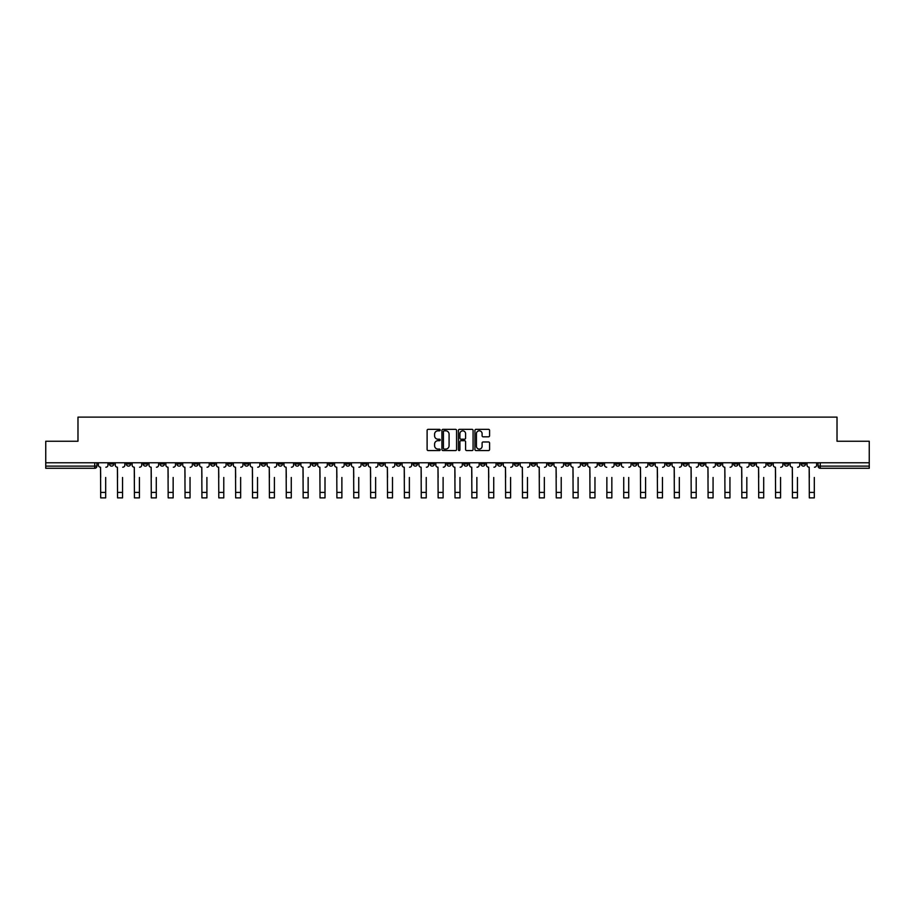 <?xml version="1.0" encoding="UTF-8"?>
<svg xmlns="http://www.w3.org/2000/svg" width="915" height="915" viewBox="0 0 915 915"><rect width="100%" height="100%" fill="white"/><g stroke="black" fill="none" stroke-linecap="round" stroke-linejoin="round"><path stroke-width="1.37" d="M440.195 430.073A0.743 0.743 0 0 0 439.452 429.341L428.174 429.341A1.064 1.064 0 0 0 427.111 430.393L427.111 449.505A1.064 1.064 0 0 0 428.174 450.569L439.452 450.569A0.743 0.743 0 0 0 440.195 449.825A0.743 0.743 0 0 0 439.452 449.082L437.988 449.082A3.397 3.397 0 0 1 434.591 445.685L434.591 444.095A3.397 3.397 0 0 1 437.988 440.698L439.452 440.698A0.743 0.743 0 0 0 440.195 439.955A0.743 0.743 0 0 0 439.452 439.211L437.988 439.211A3.397 3.397 0 0 1 434.591 435.815L434.591 434.213A3.397 3.397 0 0 1 437.988 430.816L439.452 430.816A0.743 0.743 0 0 0 440.195 430.073M666.246 462.773L666.246 463.962L670.569 463.962A2.162 2.162 0 0 1 668.408 466.124A2.162 2.162 0 0 1 666.246 463.962L666.246 462.773M565.013 462.773L565.013 463.962L569.336 463.962A2.162 2.162 0 0 1 567.174 466.124A2.162 2.162 0 0 1 565.013 463.962L565.013 462.773M548.131 462.773L548.131 463.962L552.466 463.962A2.162 2.162 0 0 1 550.292 466.124A2.162 2.162 0 0 1 548.131 463.962L548.131 462.773M446.897 462.773L446.897 463.962L451.232 463.962A2.162 2.162 0 0 1 449.059 466.124A2.162 2.162 0 0 1 446.897 463.962L446.897 462.773M430.027 462.773L430.027 463.962L434.351 463.962A2.162 2.162 0 0 1 432.189 466.124A2.162 2.162 0 0 1 430.027 463.962L430.027 462.773M413.157 462.773L413.157 463.962L417.48 463.962A2.162 2.162 0 0 1 415.319 466.124A2.162 2.162 0 0 1 413.157 463.962L413.157 462.773M379.416 462.773L379.416 463.962L383.74 463.962A2.162 2.162 0 0 1 381.578 466.124A2.162 2.162 0 0 1 379.416 463.962L379.416 462.773M345.664 463.962L345.664 462.773L345.664 463.962A2.162 2.162 0 0 0 347.826 466.124A2.162 2.162 0 0 1 345.664 463.962L349.988 463.962A2.162 2.162 0 0 1 347.826 466.124A2.162 2.162 0 0 0 349.988 463.962L349.988 462.773L349.988 463.962M328.794 463.962L328.794 462.773L328.794 463.962A2.162 2.162 0 0 0 330.956 466.124A2.162 2.162 0 0 1 328.794 463.962L333.117 463.962A2.162 2.162 0 0 1 330.956 466.124M311.924 463.962L311.924 462.773L311.924 463.962A2.162 2.162 0 0 0 314.085 466.124A2.162 2.162 0 0 1 311.924 463.962L316.247 463.962A2.162 2.162 0 0 1 314.085 466.124A2.162 2.162 0 0 0 316.247 463.962L316.247 462.773L316.247 463.962M295.053 462.773L295.053 463.962L299.377 463.962A2.162 2.162 0 0 1 297.215 466.124A2.162 2.162 0 0 1 295.053 463.962L295.053 462.773M278.183 462.773L278.183 463.962L282.506 463.962A2.162 2.162 0 0 1 280.345 466.124A2.162 2.162 0 0 1 278.183 463.962L278.183 462.773M261.301 462.773L261.301 463.962L265.636 463.962A2.162 2.162 0 0 1 263.463 466.124A2.162 2.162 0 0 1 261.301 463.962L261.301 462.773M244.431 463.962L244.431 462.773L244.431 463.962A2.162 2.162 0 0 0 246.593 466.124A2.162 2.162 0 0 1 244.431 463.962L248.754 463.962A2.162 2.162 0 0 1 246.593 466.124M210.69 463.962L210.69 462.773L210.69 463.962A2.162 2.162 0 0 0 212.852 466.124A2.162 2.162 0 0 1 210.69 463.962L215.014 463.962A2.162 2.162 0 0 1 212.852 466.124A2.162 2.162 0 0 0 215.014 463.962L215.014 462.773L215.014 463.962M193.82 463.962L193.82 462.773L193.82 463.962A2.162 2.162 0 0 0 195.982 466.124A2.162 2.162 0 0 1 193.82 463.962L198.143 463.962A2.162 2.162 0 0 1 195.982 466.124A2.162 2.162 0 0 0 198.143 463.962L198.143 462.773L198.143 463.962M176.938 463.962L176.938 462.773L176.938 463.962A2.162 2.162 0 0 0 179.111 466.124A2.162 2.162 0 0 1 176.938 463.962L181.273 463.962A2.162 2.162 0 0 1 179.111 466.124A2.162 2.162 0 0 0 181.273 463.962L181.273 462.773L181.273 463.962M160.068 463.962L160.068 462.773L160.068 463.962A2.162 2.162 0 0 0 162.23 466.124A2.162 2.162 0 0 1 160.068 463.962L164.403 463.962A2.162 2.162 0 0 1 162.23 466.124M143.198 463.962L143.198 462.773L143.198 463.962A2.162 2.162 0 0 0 145.359 466.124A2.162 2.162 0 0 1 143.198 463.962L147.521 463.962A2.162 2.162 0 0 1 145.359 466.124A2.162 2.162 0 0 0 147.521 463.962L147.521 462.773L147.521 463.962M126.327 463.962L126.327 462.773L126.327 463.962A2.162 2.162 0 0 0 128.489 466.124A2.162 2.162 0 0 1 126.327 463.962L130.651 463.962A2.162 2.162 0 0 1 128.489 466.124A2.162 2.162 0 0 0 130.651 463.962L130.651 462.773L130.651 463.962M488.53 436.821A1.064 1.064 0 0 0 489.582 435.757L489.582 430.393A1.064 1.064 0 0 0 488.53 429.341L475.994 429.341A1.064 1.064 0 0 0 474.942 430.393L474.942 449.505A1.064 1.064 0 0 0 475.994 450.569L488.53 450.569A1.064 1.064 0 0 0 489.582 449.505L489.582 443.032A1.064 1.064 0 0 0 488.53 441.968L483.166 441.968A1.064 1.064 0 0 0 482.102 443.032L482.102 446.246A2.837 2.837 0 0 1 479.266 449.082A2.837 2.837 0 0 1 476.429 446.246L476.429 433.664A2.837 2.837 0 0 1 479.266 430.816A2.837 2.837 0 0 1 482.102 433.664L482.102 435.757A1.064 1.064 0 0 0 483.166 436.821L488.53 436.821M45.75 462.773L45.75 441.247L77.981 441.247L77.981 417.126L837.019 417.126L837.019 441.247L869.25 441.247L869.25 462.773L45.75 462.773L45.75 466.124L96.91 466.124L96.91 462.773M456.574 430.393A1.064 1.064 0 0 0 455.51 429.341L442.986 429.341A1.064 1.064 0 0 0 441.922 430.393L441.922 449.505A1.064 1.064 0 0 0 442.986 450.569L455.51 450.569A1.064 1.064 0 0 0 456.574 449.505L456.574 430.393M459.49 429.341L472.014 429.341A1.064 1.064 0 0 1 473.078 430.393L473.078 449.505A1.064 1.064 0 0 1 472.014 450.569L466.661 450.569A1.064 1.064 0 0 1 465.598 449.505L465.598 441.762A1.064 1.064 0 0 0 464.534 440.698L460.977 440.698A1.064 1.064 0 0 0 459.913 441.762L459.913 449.825A0.743 0.743 0 0 1 459.17 450.569A0.743 0.743 0 0 1 458.426 449.825L458.426 430.393A1.064 1.064 0 0 1 459.49 429.341M818.09 462.773L818.09 466.124L869.25 466.124L869.25 468.286L820.252 468.286A2.162 2.162 0 0 1 818.09 466.124M869.25 462.773L869.25 466.124M96.91 466.124A2.162 2.162 0 0 1 94.748 468.286L45.75 468.286L45.75 466.124M805.543 462.773L805.543 463.962A2.162 2.162 0 0 1 803.381 466.124A2.162 2.162 0 0 1 801.22 463.962A2.162 2.162 0 0 0 803.381 466.124A2.162 2.162 0 0 0 805.543 463.962L801.22 463.962L801.22 462.773M788.673 462.773L788.673 463.962A2.162 2.162 0 0 1 786.511 466.124A2.162 2.162 0 0 1 784.349 463.962L788.673 463.962M784.349 462.773L784.349 463.962M771.803 462.773L771.803 463.962A2.162 2.162 0 0 1 769.641 466.124A2.162 2.162 0 0 1 767.479 463.962L771.803 463.962M767.479 462.773L767.479 463.962M754.932 463.962L754.932 462.773L754.932 463.962A2.162 2.162 0 0 1 752.77 466.124A2.162 2.162 0 0 1 750.597 463.962L754.932 463.962A2.162 2.162 0 0 1 752.77 466.124M750.597 462.773L750.597 463.962M738.062 462.773L738.062 463.962A2.162 2.162 0 0 1 735.889 466.124A2.162 2.162 0 0 1 733.727 463.962A2.162 2.162 0 0 0 735.889 466.124M733.727 462.773L733.727 463.962L738.062 463.962M721.18 462.773L721.18 463.962A2.162 2.162 0 0 1 719.018 466.124A2.162 2.162 0 0 1 716.857 463.962L721.18 463.962A2.162 2.162 0 0 1 719.018 466.124M716.857 462.773L716.857 463.962M704.31 462.773L704.31 463.962A2.162 2.162 0 0 1 702.148 466.124A2.162 2.162 0 0 1 699.986 463.962A2.162 2.162 0 0 0 702.148 466.124M699.986 462.773L699.986 463.962L704.31 463.962M687.439 462.773L687.439 463.962A2.162 2.162 0 0 1 685.278 466.124A2.162 2.162 0 0 1 683.116 463.962L687.439 463.962M683.116 462.773L683.116 463.962M670.569 462.773L670.569 463.962A2.162 2.162 0 0 1 668.408 466.124M653.699 462.773L653.699 463.962A2.162 2.162 0 0 1 651.537 466.124A2.162 2.162 0 0 1 649.364 463.962L653.699 463.962M649.364 462.773L649.364 463.962M636.817 462.773L636.817 463.962A2.162 2.162 0 0 1 634.655 466.124A2.162 2.162 0 0 1 632.494 463.962L636.817 463.962M632.494 462.773L632.494 463.962M619.947 462.773L619.947 463.962A2.162 2.162 0 0 1 617.785 466.124A2.162 2.162 0 0 1 615.623 463.962A2.162 2.162 0 0 0 617.785 466.124M615.623 462.773L615.623 463.962L619.947 463.962M603.077 462.773L603.077 463.962A2.162 2.162 0 0 1 600.915 466.124A2.162 2.162 0 0 1 598.753 463.962L603.077 463.962M598.753 462.773L598.753 463.962M586.206 462.773L586.206 463.962A2.162 2.162 0 0 1 584.044 466.124A2.162 2.162 0 0 1 581.883 463.962L586.206 463.962M581.883 462.773L581.883 463.962M569.336 462.773L569.336 463.962M552.466 462.773L552.466 463.962L552.466 462.773M535.584 462.773L535.584 463.962A2.162 2.162 0 0 1 533.422 466.124A2.162 2.162 0 0 1 531.26 463.962L535.584 463.962M531.26 462.773L531.26 463.962M518.713 462.773L518.713 463.962A2.162 2.162 0 0 1 516.552 466.124A2.162 2.162 0 0 1 514.39 463.962L518.713 463.962M514.39 462.773L514.39 463.962M501.843 462.773L501.843 463.962A2.162 2.162 0 0 1 499.682 466.124A2.162 2.162 0 0 1 497.52 463.962L501.843 463.962M497.52 462.773L497.52 463.962M484.973 462.773L484.973 463.962A2.162 2.162 0 0 1 482.811 466.124A2.162 2.162 0 0 1 480.65 463.962L484.973 463.962M480.65 462.773L480.65 463.962M468.103 462.773L468.103 463.962A2.162 2.162 0 0 1 465.941 466.124A2.162 2.162 0 0 1 463.768 463.962L468.103 463.962M463.768 462.773L463.768 463.962M451.232 462.773L451.232 463.962A2.162 2.162 0 0 1 449.059 466.124M434.351 462.773L434.351 463.962M417.48 463.962L417.48 462.773L417.48 463.962A2.162 2.162 0 0 1 415.319 466.124M400.61 462.773L400.61 463.962A2.162 2.162 0 0 1 398.448 466.124A2.162 2.162 0 0 1 396.287 463.962A2.162 2.162 0 0 0 398.448 466.124A2.162 2.162 0 0 0 400.61 463.962L396.287 463.962L396.287 462.773M383.74 463.962L383.74 462.773L383.74 463.962A2.162 2.162 0 0 1 381.578 466.124M366.869 462.773L366.869 463.962A2.162 2.162 0 0 1 364.708 466.124A2.162 2.162 0 0 1 362.534 463.962A2.162 2.162 0 0 0 364.708 466.124M362.534 462.773L362.534 463.962L366.869 463.962M333.117 462.773L333.117 463.962L333.117 462.773M299.377 463.962L299.377 462.773L299.377 463.962A2.162 2.162 0 0 1 297.215 466.124M282.506 463.962L282.506 462.773L282.506 463.962A2.162 2.162 0 0 1 280.345 466.124M265.636 463.962L265.636 462.773L265.636 463.962A2.162 2.162 0 0 1 263.463 466.124M248.754 462.773L248.754 463.962L248.754 462.773M231.884 463.962L231.884 462.773L231.884 463.962A2.162 2.162 0 0 1 229.722 466.124A2.162 2.162 0 0 1 227.561 463.962L231.884 463.962A2.162 2.162 0 0 1 229.722 466.124M227.561 462.773L227.561 463.962M164.403 462.773L164.403 463.962L164.403 462.773M113.78 462.773L113.78 463.962A2.162 2.162 0 0 1 111.619 466.124A2.162 2.162 0 0 1 109.457 463.962A2.162 2.162 0 0 0 111.619 466.124A2.162 2.162 0 0 0 113.78 463.962L113.78 462.773M109.457 462.773L109.457 463.962L113.78 463.962M444.152 430.816A0.743 0.743 0 0 0 443.409 431.56L443.409 448.339A0.743 0.743 0 0 0 444.152 449.082L445.685 449.082A3.397 3.397 0 0 0 449.082 445.685L449.082 434.213A3.397 3.397 0 0 0 445.685 430.816L444.152 430.816M465.598 433.71A2.837 2.837 0 0 0 462.75 430.874A2.837 2.837 0 0 0 459.913 433.71L459.913 438.148A1.064 1.064 0 0 0 460.977 439.211L464.534 439.211A1.064 1.064 0 0 0 465.598 438.148L465.598 433.71M98.362 465.049L98.362 462.773L98.362 465.049A2.162 2.162 0 0 0 100.536 467.21L100.696 477.481M100.536 467.21L100.696 497.874L105.671 497.874L105.671 477.481M107.993 465.049L107.993 462.773L107.993 465.049A2.162 2.162 0 0 1 105.831 467.21M105.671 497.874L100.696 497.874M115.244 465.049L115.244 462.773L115.244 465.049A2.162 2.162 0 0 0 117.406 467.21L117.566 477.481M117.406 467.21L117.566 497.874L122.541 497.874L122.541 477.481M124.863 465.049L124.863 462.773L124.863 465.049A2.162 2.162 0 0 1 122.702 467.21M132.115 465.049L132.115 462.773L132.115 465.049A2.162 2.162 0 0 0 134.276 467.21L134.436 477.481M134.276 467.21L134.436 497.874L139.412 497.874L139.412 477.481M141.734 465.049L141.734 462.773L141.734 465.049A2.162 2.162 0 0 1 139.572 467.21M122.541 497.874L117.566 497.874M139.412 497.874L134.436 497.874M148.985 465.049L148.985 462.773L148.985 465.049A2.162 2.162 0 0 0 151.147 467.21L151.307 477.481M151.147 467.21L151.307 497.874L156.282 497.874L156.282 477.481M158.615 465.049L158.615 462.773L158.615 465.049A2.162 2.162 0 0 1 156.442 467.21M165.855 465.049L165.855 462.773L165.855 465.049A2.162 2.162 0 0 0 168.017 467.21L168.177 477.481M168.017 467.21L168.177 497.874L173.152 497.874L173.152 477.481M175.486 465.049L175.486 462.773L175.486 465.049A2.162 2.162 0 0 1 173.324 467.21M182.725 465.049L182.725 462.773L182.725 465.049A2.162 2.162 0 0 0 184.887 467.21L185.059 477.481M184.887 467.21L185.059 497.874L190.034 497.874L190.034 477.481M192.356 465.049L192.356 462.773L192.356 465.049A2.162 2.162 0 0 1 190.194 467.21M156.282 497.874L151.307 497.874M173.152 497.874L168.177 497.874M190.034 497.874L185.059 497.874M199.607 465.049L199.607 462.773L199.607 465.049A2.162 2.162 0 0 0 201.769 467.21L201.929 477.481M201.769 467.21L201.929 497.874L206.904 497.874L206.904 477.481M209.226 465.049L209.226 462.773L209.226 465.049A2.162 2.162 0 0 1 207.065 467.21M206.904 497.874L201.929 497.874M216.478 465.049L216.478 462.773L216.478 465.049A2.162 2.162 0 0 0 218.639 467.21L218.799 477.481M218.639 467.21L218.799 497.874L223.775 497.874L223.775 477.481M226.097 465.049L226.097 462.773L226.097 465.049A2.162 2.162 0 0 1 223.935 467.21M223.775 497.874L218.799 497.874M233.348 465.049L233.348 462.773L233.348 465.049A2.162 2.162 0 0 0 235.51 467.21L235.67 477.481M235.51 467.21L235.67 497.874L240.645 497.874L240.645 477.481M242.967 465.049L242.967 462.773L242.967 465.049A2.162 2.162 0 0 1 240.805 467.21M240.645 497.874L235.67 497.874M250.218 465.049L250.218 462.773L250.218 465.049A2.162 2.162 0 0 0 252.38 467.21L252.54 477.481M252.38 467.21L252.54 497.874L257.515 497.874L257.515 477.481M259.849 465.049L259.849 462.773L259.849 465.049A2.162 2.162 0 0 1 257.687 467.21M257.515 497.874L252.54 497.874M267.089 465.049L267.089 462.773L267.089 465.049A2.162 2.162 0 0 0 269.25 467.21L269.422 477.481M269.25 467.21L269.422 497.874L274.397 497.874L274.397 477.481M276.719 465.049L276.719 462.773L276.719 465.049A2.162 2.162 0 0 1 274.557 467.21M274.397 497.874L269.422 497.874M283.959 465.049L283.959 462.773L283.959 465.049A2.162 2.162 0 0 0 286.132 467.21L286.292 477.481M286.132 467.21L286.292 497.874L291.267 497.874L291.267 477.481M293.589 465.049L293.589 462.773L293.589 465.049A2.162 2.162 0 0 1 291.428 467.21M291.267 497.874L286.292 497.874M300.841 465.049L300.841 462.773L300.841 465.049A2.162 2.162 0 0 0 303.002 467.21L303.162 477.481M303.002 467.21L303.162 497.874L308.138 497.874L308.138 477.481M310.459 465.049L310.459 462.773L310.459 465.049A2.162 2.162 0 0 1 308.298 467.21M308.138 497.874L303.162 497.874M317.711 465.049L317.711 462.773L317.711 465.049A2.162 2.162 0 0 0 319.873 467.21L320.033 477.481M319.873 467.21L320.033 497.874L325.008 497.874L325.008 477.481M327.33 465.049L327.33 462.773L327.33 465.049A2.162 2.162 0 0 1 325.168 467.21M325.008 497.874L320.033 497.874M334.581 465.049L334.581 462.773L334.581 465.049A2.162 2.162 0 0 0 336.743 467.21L336.903 477.481M336.743 467.21L336.903 497.874L341.878 497.874L341.878 477.481M344.212 465.049L344.212 462.773L344.212 465.049A2.162 2.162 0 0 1 342.038 467.21M341.878 497.874L336.903 497.874M351.452 465.049L351.452 462.773L351.452 465.049A2.162 2.162 0 0 0 353.613 467.21L353.773 477.481M353.613 467.21L353.773 497.874L358.749 497.874L358.749 477.481M361.082 465.049L361.082 462.773L361.082 465.049A2.162 2.162 0 0 1 358.92 467.21M358.749 497.874L353.773 497.874M368.322 465.049L368.322 462.773L368.322 465.049A2.162 2.162 0 0 0 370.484 467.21L370.655 477.481M370.484 467.21L370.655 497.874L375.63 497.874L375.63 477.481M377.952 465.049L377.952 462.773L377.952 465.049A2.162 2.162 0 0 1 375.791 467.21M375.63 497.874L370.655 497.874M385.192 465.049L385.192 462.773L385.192 465.049A2.162 2.162 0 0 0 387.365 467.21L387.525 477.481M387.365 467.21L387.525 497.874L392.501 497.874L392.501 477.481M394.822 465.049L394.822 462.773L394.822 465.049A2.162 2.162 0 0 1 392.661 467.21M392.501 497.874L387.525 497.874M402.074 465.049L402.074 462.773L402.074 465.049A2.162 2.162 0 0 0 404.236 467.21L404.396 477.481M404.236 467.21L404.396 497.874L409.371 497.874L409.371 477.481M411.693 465.049L411.693 462.773L411.693 465.049A2.162 2.162 0 0 1 409.531 467.21M409.371 497.874L404.396 497.874M418.944 465.049L418.944 462.773L418.944 465.049A2.162 2.162 0 0 0 421.106 467.21L421.266 477.481M421.106 467.21L421.266 497.874L426.241 497.874L426.241 477.481M428.563 465.049L428.563 462.773L428.563 465.049A2.162 2.162 0 0 1 426.401 467.21M426.241 497.874L421.266 497.874M435.815 465.049L435.815 462.773L435.815 465.049A2.162 2.162 0 0 0 437.976 467.21L438.136 477.481M437.976 467.21L438.136 497.874L443.112 497.874L443.112 477.481M445.445 465.049L445.445 462.773L445.445 465.049A2.162 2.162 0 0 1 443.283 467.21M443.112 497.874L438.136 497.874M452.685 465.049L452.685 462.773L452.685 465.049A2.162 2.162 0 0 0 454.847 467.21L455.018 477.481M454.847 467.21L455.018 497.874L459.982 497.874L459.982 477.481M462.315 465.049L462.315 462.773L462.315 465.049A2.162 2.162 0 0 1 460.154 467.21M459.982 497.874L455.018 497.874M469.555 465.049L469.555 462.773L469.555 465.049A2.162 2.162 0 0 0 471.717 467.21L471.888 477.481M471.717 467.21L471.888 497.874L476.864 497.874L476.864 477.481M479.185 465.049L479.185 462.773L479.185 465.049A2.162 2.162 0 0 1 477.024 467.21M476.864 497.874L471.888 497.874M486.437 465.049L486.437 462.773L486.437 465.049A2.162 2.162 0 0 0 488.599 467.21L488.759 477.481M488.599 467.21L488.759 497.874L493.734 497.874L493.734 477.481M496.056 465.049L496.056 462.773L496.056 465.049A2.162 2.162 0 0 1 493.894 467.21M493.734 497.874L488.759 497.874M503.307 465.049L503.307 462.773L503.307 465.049A2.162 2.162 0 0 0 505.469 467.21L505.629 477.481M505.469 467.21L505.629 497.874L510.604 497.874L510.604 477.481M512.926 465.049L512.926 462.773L512.926 465.049A2.162 2.162 0 0 1 510.764 467.21M510.604 497.874L505.629 497.874M520.178 465.049L520.178 462.773L520.178 465.049A2.162 2.162 0 0 0 522.339 467.21L522.499 477.481M522.339 467.21L522.499 497.874L527.475 497.874L527.475 477.481M529.808 465.049L529.808 462.773L529.808 465.049A2.162 2.162 0 0 1 527.635 467.21M527.475 497.874L522.499 497.874M537.048 465.049L537.048 462.773L537.048 465.049A2.162 2.162 0 0 0 539.21 467.21L539.37 477.481M539.21 467.21L539.37 497.874L544.345 497.874L544.345 477.481M546.678 465.049L546.678 462.773L546.678 465.049A2.162 2.162 0 0 1 544.516 467.21M544.345 497.874L539.37 497.874M553.918 465.049L553.918 462.773L553.918 465.049A2.162 2.162 0 0 0 556.08 467.21L556.251 477.481M556.08 467.21L556.251 497.874L561.227 497.874L561.227 477.481M563.549 465.049L563.549 462.773L563.549 465.049A2.162 2.162 0 0 1 561.387 467.21M561.227 497.874L556.251 497.874M570.788 465.049L570.788 462.773L570.788 465.049A2.162 2.162 0 0 0 572.962 467.21L573.122 477.481M572.962 467.21L573.122 497.874L578.097 497.874L578.097 477.481M580.419 465.049L580.419 462.773L580.419 465.049A2.162 2.162 0 0 1 578.257 467.21M578.097 497.874L573.122 497.874M587.67 465.049L587.67 462.773L587.67 465.049A2.162 2.162 0 0 0 589.832 467.21L589.992 477.481M589.832 467.21L589.992 497.874L594.967 497.874L594.967 477.481M597.289 465.049L597.289 462.773L597.289 465.049A2.162 2.162 0 0 1 595.127 467.21M594.967 497.874L589.992 497.874M606.862 497.874L611.838 497.874L606.862 497.874L606.862 477.481M606.702 467.21L606.702 467.21A2.162 2.162 0 0 1 604.54 465.049L604.54 462.773L604.54 465.049M611.838 477.481L611.838 497.874M611.998 467.21A2.162 2.162 0 0 0 614.159 465.049L614.159 462.773L614.159 465.049M623.733 497.874L628.708 497.874L623.733 497.874L623.733 477.481M623.573 467.21L623.573 467.21A2.162 2.162 0 0 1 621.411 465.049L621.411 462.773L621.411 465.049M628.708 477.481L628.708 497.874M628.868 467.21A2.162 2.162 0 0 0 631.041 465.049L631.041 462.773L631.041 465.049M638.281 465.049L638.281 462.773L638.281 465.049A2.162 2.162 0 0 0 640.443 467.21L640.603 477.481M640.443 467.21L640.603 497.874L645.578 497.874L645.578 477.481M647.912 465.049L647.912 462.773L647.912 465.049A2.162 2.162 0 0 1 645.75 467.21M645.578 497.874L640.603 497.874M655.151 465.049L655.151 462.773L655.151 465.049A2.162 2.162 0 0 0 657.313 467.21L657.485 477.481M657.313 467.21L657.485 497.874L662.46 497.874L662.46 477.481M664.782 465.049L664.782 462.773L664.782 465.049A2.162 2.162 0 0 1 662.62 467.21M662.46 497.874L657.485 497.874M672.033 465.049L672.033 462.773L672.033 465.049A2.162 2.162 0 0 0 674.195 467.21L674.355 477.481M674.195 467.21L674.355 497.874L679.33 497.874L679.33 477.481M681.652 465.049L681.652 462.773L681.652 465.049A2.162 2.162 0 0 1 679.49 467.21M679.33 497.874L674.355 497.874M688.904 465.049L688.904 462.773L688.904 465.049A2.162 2.162 0 0 0 691.065 467.21L691.225 477.481M691.065 467.21L691.225 497.874L696.201 497.874L696.201 477.481M698.522 465.049L698.522 462.773L698.522 465.049A2.162 2.162 0 0 1 696.361 467.21M696.201 497.874L691.225 497.874M705.774 465.049L705.774 462.773L705.774 465.049A2.162 2.162 0 0 0 707.936 467.21L708.096 477.481M707.936 467.21L708.096 497.874L713.071 497.874L713.071 477.481M715.393 465.049L715.393 462.773L715.393 465.049A2.162 2.162 0 0 1 713.231 467.21M722.644 465.049L722.644 462.773L722.644 465.049A2.162 2.162 0 0 0 724.806 467.21L724.966 477.481M724.806 467.21L724.966 497.874L729.941 497.874L729.941 477.481M732.274 465.049L732.274 462.773L732.274 465.049A2.162 2.162 0 0 1 730.113 467.21M739.514 465.049L739.514 462.773L739.514 465.049A2.162 2.162 0 0 0 741.676 467.21L741.848 477.481M741.676 467.21L741.848 497.874L746.823 497.874L746.823 477.481M749.145 465.049L749.145 462.773L749.145 465.049A2.162 2.162 0 0 1 746.983 467.21M756.385 465.049L756.385 462.773L756.385 465.049A2.162 2.162 0 0 0 758.558 467.21L758.718 477.481M758.558 467.21L758.718 497.874L763.693 497.874L763.693 477.481M766.015 465.049L766.015 462.773L766.015 465.049A2.162 2.162 0 0 1 763.853 467.21M773.267 465.049L773.267 462.773L773.267 465.049A2.162 2.162 0 0 0 775.428 467.21L775.588 477.481M775.428 467.21L775.588 497.874L780.564 497.874L780.564 477.481M782.885 465.049L782.885 462.773L782.885 465.049A2.162 2.162 0 0 1 780.724 467.21M713.071 497.874L708.096 497.874M729.941 497.874L724.966 497.874M746.823 497.874L741.848 497.874M763.693 497.874L758.718 497.874M780.564 497.874L775.588 497.874M790.137 465.049L790.137 462.773L790.137 465.049A2.162 2.162 0 0 0 792.299 467.21L792.459 477.481M792.299 467.21L792.459 497.874L797.434 497.874L797.434 477.481M799.756 465.049L799.756 462.773L799.756 465.049A2.162 2.162 0 0 1 797.594 467.21M797.434 497.874L792.459 497.874M807.007 465.049L807.007 462.773L807.007 465.049A2.162 2.162 0 0 0 809.169 467.21L809.329 477.481M809.169 467.21L809.329 497.874L814.304 497.874L814.304 477.481M816.638 465.049L816.638 462.773L816.638 465.049A2.162 2.162 0 0 1 814.464 467.21M814.304 497.874L809.329 497.874M94.748 462.773L94.748 468.286M820.252 462.773L820.252 468.286M105.671 492.407L100.696 492.407M122.541 492.407L117.566 492.407M139.412 492.407L134.436 492.407M156.282 492.407L151.307 492.407M173.152 492.407L168.177 492.407M190.034 492.407L185.059 492.407M206.904 492.407L201.929 492.407M223.775 492.407L218.799 492.407M240.645 492.407L235.67 492.407M257.515 492.407L252.54 492.407M274.397 492.407L269.422 492.407M291.267 492.407L286.292 492.407M308.138 492.407L303.162 492.407M325.008 492.407L320.033 492.407M341.878 492.407L336.903 492.407M358.749 492.407L353.773 492.407M375.63 492.407L370.655 492.407M392.501 492.407L387.525 492.407M409.371 492.407L404.396 492.407M426.241 492.407L421.266 492.407M443.112 492.407L438.136 492.407M459.982 492.407L455.018 492.407M476.864 492.407L471.888 492.407M493.734 492.407L488.759 492.407M510.604 492.407L505.629 492.407M527.475 492.407L522.499 492.407M544.345 492.407L539.37 492.407M561.227 492.407L556.251 492.407M578.097 492.407L573.122 492.407M594.967 492.407L589.992 492.407M611.838 492.407L606.862 492.407M628.708 492.407L623.733 492.407M645.578 492.407L640.603 492.407M662.46 492.407L657.485 492.407M679.33 492.407L674.355 492.407M696.201 492.407L691.225 492.407M713.071 492.407L708.096 492.407M729.941 492.407L724.966 492.407M746.823 492.407L741.848 492.407M763.693 492.407L758.718 492.407M780.564 492.407L775.588 492.407M797.434 492.407L792.459 492.407M814.304 492.407L809.329 492.407"/></g></svg>
